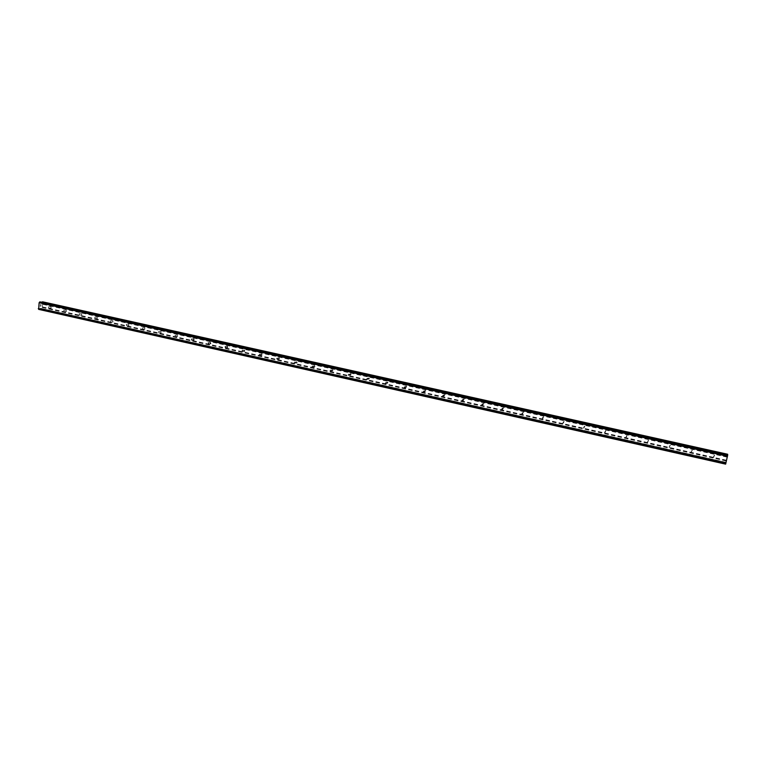 <?xml version="1.0" encoding="UTF-8"?>
<svg xmlns="http://www.w3.org/2000/svg" width="766" height="766" viewBox="0 0 766 766"><rect width="100%" height="100%" fill="white"/><g stroke="black" fill="none" stroke-linecap="round" stroke-linejoin="round"><path stroke-width="0.57" stroke-dasharray="3.83 2.87" d="M713.788 457.417L714.171 455.703L713.788 457.417M714.209 454.994L713.816 456.689L714.209 454.994M691.459 452.409L691.832 450.705L691.459 452.409M691.966 450.015L691.583 451.71L691.966 450.015M669.388 447.459L669.762 445.764L669.388 447.459M669.982 445.103L669.608 446.789L669.982 445.103M647.576 442.566L647.95 440.89L647.576 442.566M648.266 440.249L647.892 441.925L648.266 440.249M626.023 437.74L626.387 436.065L626.023 437.74M626.799 435.452L626.435 437.118L626.799 435.452M604.728 432.962L605.083 431.296L604.728 432.962M605.571 430.712L605.217 432.369L605.571 430.712M583.673 428.242L584.018 426.585L583.673 428.242M584.602 426.02L584.247 427.667L584.602 426.02M562.857 423.579L563.202 421.922L562.857 423.579M563.862 421.386L563.527 423.024L563.862 421.386M542.28 418.964L542.615 417.326L542.28 418.964M543.362 416.8L543.027 418.437L543.362 416.8M521.943 414.406L521.502 414.157L522.268 412.769L521.943 414.406M523.101 412.271L522.766 413.899L523.101 412.271M501.826 409.896L501.366 409.619L502.151 408.268L502.601 408.537L501.826 409.896M503.061 407.79L502.276 409.13L502.735 409.408L503.511 408.058L503.061 407.79M481.938 405.434L481.46 405.128L482.264 403.816L482.733 404.122L481.938 405.434M483.241 403.366L482.446 404.668L482.925 404.975L483.719 403.663L483.241 403.366M462.281 401.03L461.774 400.685L462.587 399.421L463.095 399.756L462.281 401.03M463.65 398.981L462.836 400.245L463.334 400.58L464.148 399.325L463.65 398.981M442.834 396.664L442.308 396.281L443.141 395.065L443.667 395.447L442.834 396.664M444.27 394.653L443.437 395.859L443.964 396.242L444.797 395.036L444.27 394.653M423.608 392.355L423.052 391.914L423.904 390.765L424.46 391.206L423.608 392.355M425.111 390.373L424.259 391.512L424.804 391.953L425.657 390.804L425.111 390.373M404.582 388.094L404.008 387.586L404.879 386.504L405.453 387.012L404.582 388.094M406.152 386.131L405.281 387.203L405.856 387.711L406.727 386.629L406.152 386.131M385.777 383.871L385.174 383.287L386.064 382.301L386.658 382.876L385.777 383.871M387.405 381.937L386.524 382.933L387.117 383.507L387.998 382.512L387.405 381.937M367.173 379.706L366.56 379.036L367.45 378.136L368.063 378.797L367.173 379.706M368.858 377.791L367.967 378.691L368.58 379.352L369.471 378.452L368.858 377.791M348.76 375.579L348.147 374.813L349.047 374.019L349.66 374.765L348.76 375.579M350.512 373.693L349.622 374.488L350.234 375.244L351.125 374.44L350.512 373.693M330.558 371.491L329.945 370.629L330.835 369.94L331.439 370.792L330.558 371.491M332.367 369.643L331.486 370.332L332.09 371.184L332.971 370.485L332.367 369.643M312.547 367.46L311.954 366.493L312.815 365.909L313.409 366.866L312.547 367.46M314.414 365.621L313.562 366.205L314.146 367.163L314.998 366.569L314.414 365.621M294.728 363.457L294.173 362.404L294.987 361.925L295.552 362.969L294.728 363.457M296.653 361.657L295.829 362.136L296.385 363.189L297.208 362.701L296.653 361.657M277.091 359.503L276.583 358.364L277.349 357.981L277.866 359.11L277.091 359.503M279.073 357.722L278.297 358.115L278.814 359.244L279.59 358.852L279.073 357.722M259.645 355.596L259.176 354.38L259.904 354.074L260.373 355.28L259.645 355.596M261.675 353.835L260.957 354.151L261.426 355.357L262.144 355.041L261.675 353.835M242.382 351.728L241.97 350.455L242.631 350.206L243.052 351.479L242.382 351.728M244.469 349.995L243.799 350.234L244.22 351.498L244.89 351.249L244.469 349.995M225.3 347.898L224.936 346.577L225.549 346.385L225.922 347.697L225.3 347.898M227.435 346.184L226.822 346.376L227.186 347.687L227.808 347.486L227.435 346.184M208.39 344.106L208.074 342.756L208.639 342.603L208.965 343.953L208.39 344.106M210.583 342.412L210.018 342.565L210.334 343.905L210.909 343.762L210.583 342.412M191.663 340.353L191.385 338.974L191.902 338.859L192.18 340.238L191.663 340.353M193.894 338.687L193.377 338.802L193.654 340.171L194.181 340.056L193.894 338.687M175.098 336.638L175.337 335.154L175.098 336.638M177.386 334.991L177.147 336.475L177.386 334.991M158.706 332.961L158.935 331.486L158.706 332.961M161.042 331.343L160.812 332.817L161.042 331.343M142.486 329.332L142.706 327.858L142.486 329.332M144.86 327.724L144.63 329.189L144.86 327.724M126.419 325.722L126.649 324.257L126.419 325.722M128.841 324.142L128.621 325.607L128.841 324.142M110.524 322.16L110.744 320.705L110.524 322.16M112.985 320.6L112.765 322.055L112.985 320.6M94.783 318.637L94.994 317.181L94.783 318.637M97.292 317.095L97.071 318.541L97.292 317.095M79.195 315.142L79.405 313.696L79.195 315.142M81.742 313.62L81.541 315.056L81.742 313.62M63.769 311.676L63.98 310.24L63.769 311.676M66.355 310.173L66.154 311.609L66.355 310.173M48.488 308.258L48.698 306.821L48.488 308.258M51.121 306.773L50.92 308.2L51.121 306.773M726.427 460.356L726.599 459.581L726.427 460.356M726.417 460.155L726.599 459.389L726.417 460.155M726.599 459.37L726.407 460.471L726.589 459.37M726.762 458.671L726.953 457.848L726.762 458.671M726.953 457.848L726.714 458.863L726.944 457.838M727.662 454.257L725.622 463.401L725.909 462.358L40.579 308.305L41.125 309.33L42.034 308.976L42.839 301.861M41.795 302.292L40.636 303.01L40.071 301.938L727.69 455.109L727.384 456.201L727.566 455.042M725.909 462.358L725.641 464.139M40.416 304.772L40.33 305.414L40.416 304.772M41.058 304.763L40.971 305.404L41.058 304.763M41.019 305.404L41.125 304.676L40.378 304.686L40.272 305.414L40.378 304.686L41.125 304.676L41.019 305.404M40.148 306.285L40.895 306.285L40.148 306.304M40.895 306.285L40.263 306.218L40.895 306.285M38.702 309.387L40.579 308.305M727.69 455.109L40.033 301.9M40.368 302.618L727.489 455.818L40.368 302.618M727.02 457.015L42.647 304.188M726.991 457.13L42.695 304.303M727.135 456.517L42.705 303.776M727.164 456.364L42.781 303.662M727.576 454.592L42.992 302.187M727.48 455.866L40.416 302.675M725.833 463.057L39.516 308.641M725.852 462.97L39.583 308.583M725.622 463.191L41.795 309.311M725.708 462.741L42.034 308.976M726.111 460.969L42.245 307.501M726.139 460.854L42.197 307.386M726.254 460.356L42.254 306.975M726.283 460.203L42.331 306.86M727.394 455.904L41.335 302.924M727.374 456.029L41.211 303.001M40.617 303.001L727.384 456.201L40.636 303.01M727.403 456.134L40.541 302.934M727.662 455.195L40.081 302.015M725.641 464.062L38.97 309.378M725.651 463.995L39.028 309.34L725.651 463.995M725.67 463.899L39.066 309.263M725.919 462.607L39.784 308.315M725.938 462.473L39.899 308.238M725.938 462.3L40.483 308.229L725.938 462.3M725.641 463.334L41.019 309.253M41.096 309.32L725.622 463.401L41.125 309.33M713.481 457.283L713.51 456.565M691.133 452.275L691.267 451.576M669.053 447.315L669.283 446.645M647.241 442.422L647.557 441.771M625.669 437.577L626.081 436.955M604.355 432.79L604.853 432.196M583.29 428.05L583.874 427.476M562.455 423.368L563.125 422.822M541.859 418.734L542.615 418.207M521.502 414.157L522.335 413.65M501.366 409.619L502.276 409.13M481.46 405.128L482.446 404.668M461.774 400.685L462.836 400.245M442.308 396.281L443.437 395.859M423.052 391.914L424.259 391.512M404.008 387.586L405.281 387.203M385.174 383.287L386.524 382.933M366.56 379.036L367.967 378.691M348.147 374.813L349.622 374.488M329.945 370.629L331.486 370.332M311.954 366.493L313.562 366.205M294.173 362.404L295.829 362.136M276.583 358.364L278.297 358.115M259.176 354.38L260.957 354.151M241.97 350.455L243.799 350.234M224.936 346.577L226.822 346.376M208.074 342.756L210.018 342.565M191.385 338.974L193.377 338.802M174.859 335.24L176.908 335.087M158.505 331.554L160.601 331.41M142.304 327.905L144.458 327.781M126.275 324.305L128.468 324.181M110.39 320.734L112.64 320.628M94.678 317.201L96.966 317.114M79.109 313.706L81.445 313.629M63.693 310.249L66.077 310.192M48.43 306.831L50.853 306.773M48.756 308.248L51.178 308.191M64.057 311.666L66.431 311.599M79.501 315.123L81.838 315.037M95.108 318.608L97.397 318.512M110.879 322.132L113.119 322.026M126.802 325.684L128.994 325.56M142.897 329.275L145.042 329.141M159.156 332.894L161.253 332.741M175.577 336.552L177.626 336.379M192.18 340.238L194.181 340.056M208.965 343.953L210.909 343.762M225.922 347.697L227.808 347.486M243.052 351.479L244.89 351.249M260.373 355.28L262.144 355.041M277.866 359.11L279.59 358.852M295.552 362.969L297.208 362.701M313.409 366.866L314.998 366.569M331.439 370.792L332.971 370.485M349.66 374.765L351.125 374.44M368.063 378.797L369.471 378.452M386.658 382.876L387.998 382.512M405.453 387.012L406.727 386.629M424.46 391.206L425.657 390.804M443.667 395.447L444.797 395.036M463.095 399.756L464.148 399.325M482.733 404.122L483.719 403.663M502.601 408.537L503.511 408.058M522.699 413.018L523.532 412.52M543.027 417.547L543.774 417.02M563.594 422.133L564.255 421.587M584.401 426.767L584.975 426.202M605.446 431.469L605.935 430.875M626.741 436.227L627.143 435.615M648.285 441.034L648.601 440.402M670.087 445.908L670.307 445.247M692.148 450.839L692.282 450.149M714.477 455.827L714.515 455.119"/><path stroke-width="1.15" d="M727.566 455.042L727.662 454.257L42.839 301.861L41.795 302.292M725.67 464.024L727.7 455.081L40.014 301.9L39.114 302.733L38.693 309.387L725.641 464.139L38.635 309.272M38.654 309.349L725.651 464.1L38.645 309.34M727.69 455.224L39.688 301.948L727.69 455.215M40.033 301.9L727.7 455.081M727.509 456.153L39.2 302.627M727.489 456.239L39.152 302.685M727.48 456.297L39.114 302.733M725.871 463.306L38.3 308.574M725.862 463.353L38.319 308.612M725.842 463.411L38.357 308.669M727.671 454.449L42.168 301.871M727.652 454.573L42.044 301.948M727.7 455.157L39.746 301.9M727.671 455.32L39.65 302.015M725.641 464.139L38.693 309.387"/></g></svg>
